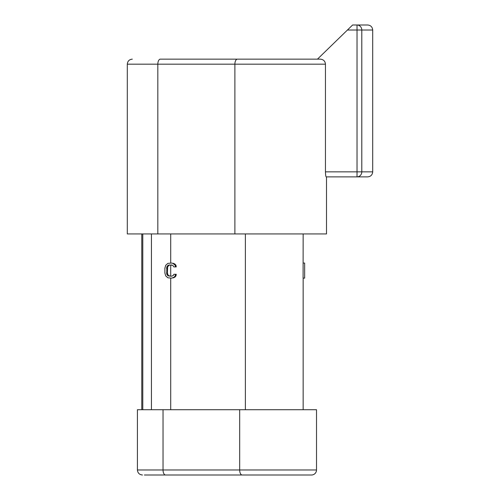 <?xml version="1.0" encoding="UTF-8"?>
<svg xmlns="http://www.w3.org/2000/svg" width="500" height="500" viewBox="0 0 500 500"><rect width="100%" height="100%" fill="white"/><g stroke="black" fill="none" stroke-linecap="round" stroke-linejoin="round"><path stroke-width="0.75" d="M253.806 475L275.887 475M316.512 469.975L239.675 469.975L239.675 409.712L316.512 409.712L316.512 469.975A5.025 5.025 0 0 1 311.494 475A5.025 5.025 0 0 0 316.512 469.975A5.025 5.025 0 0 1 311.494 475L144.4 475M240.319 475L292.8 475M289.037 475L236.55 475M214.225 475L204.031 475M186.269 475L161.744 475M219.006 475L220.963 475M186.8 475L187.725 475M188.531 475L188.975 475M169.994 276.2L168.15 275.238L167.375 272.994L167.631 266.906L168.931 265.3L169.994 264.981M171.688 264.981L170.706 264.981L170.706 276.2L171.688 276.2L168.15 275.881L166.794 274.275L166.794 266.906L168.15 265.3L169.237 264.981L172.775 265.3L173.863 266.906L175.487 266.906L175.219 265.3L173.044 263.381L171.688 263.056L167.881 263.381L165.706 265.3L164.887 268.188L164.887 272.994L165.706 275.881L167.881 277.806L171.688 278.125L174.131 277.162L175.219 275.881L175.487 274.275L173.863 274.275L173.588 275.238L171.688 276.2M171.688 278.125L174.887 277.162L175.975 275.881L176.244 274.275L175.487 274.275M175.487 266.906L176.244 266.906L175.975 265.3L174.887 264.019L171.688 263.056M303.15 409.712L303.15 278.125M303.15 263.056L304.656 263.056L304.656 278.125L303.094 278.125L303.15 233.931M239.675 409.712L137.419 409.712L137.419 469.975C137.719 473.025 139.394 474.7 142.444 475M157.831 233.931L127.3 233.931L127.3 64.175L325.45 64.175L325.45 171.85C325.55 174.894 325.794 176.569 326.181 176.875L357.031 176.875L326.5 176.875L326.5 233.931L157.831 233.931L157.831 64.175A5.025 2.512 90 0 1 160.344 59.15L320.331 59.15C323.456 59.462 325.163 61.137 325.45 64.175M326.5 176.875L326.181 176.875C325.794 176.569 325.55 174.894 325.45 171.85L361.794 171.85L361.794 30.025L372.7 30.025C372.388 26.956 370.712 25.281 367.681 25C370.712 25.281 372.388 26.956 372.7 30.025L372.7 171.85C372.388 174.919 370.712 176.594 367.681 176.875L357.031 176.875L357.031 25L367.681 25L352.612 25L317.456 59.15M162.356 59.15L160.344 59.15M347.444 30.025L361.794 30.025A5.025 4.763 -90 0 0 357.031 25M357.031 176.875A5.025 4.763 90 0 0 361.794 171.85L372.7 171.85C372.388 174.919 370.712 176.594 367.681 176.875M141.775 233.931L141.775 409.712M142.781 233.931L142.781 409.712M173.8 263.381L173.044 263.381M174.887 264.019L174.131 264.019M175.975 265.3L175.219 265.3M168.931 265.3L168.15 265.3M168.15 265.944L167.338 265.944M167.631 266.906L166.794 266.906M167.375 268.188L166.519 268.188M167.375 272.994L166.519 272.994M167.631 274.275L166.794 274.275M168.15 275.238L167.338 275.238M168.931 275.881L168.15 275.881M175.975 275.881L175.219 275.881M174.887 277.162L174.131 277.162M173.8 277.806L173.044 277.806M170.706 409.712L170.706 278.125M170.706 263.056L170.706 233.931M245.369 409.712L245.369 233.931M234.887 233.931L234.887 64.175A5.025 2.512 90 0 1 237.4 59.15M242.188 475A5.025 2.512 -90 0 1 239.675 469.975L137.419 469.975M165.544 475A5.025 2.512 -90 0 1 163.038 469.975L163.038 409.712M151.444 409.712L151.444 233.931M127.3 64.175C127.594 61.125 129.269 59.45 132.319 59.15"/></g></svg>

